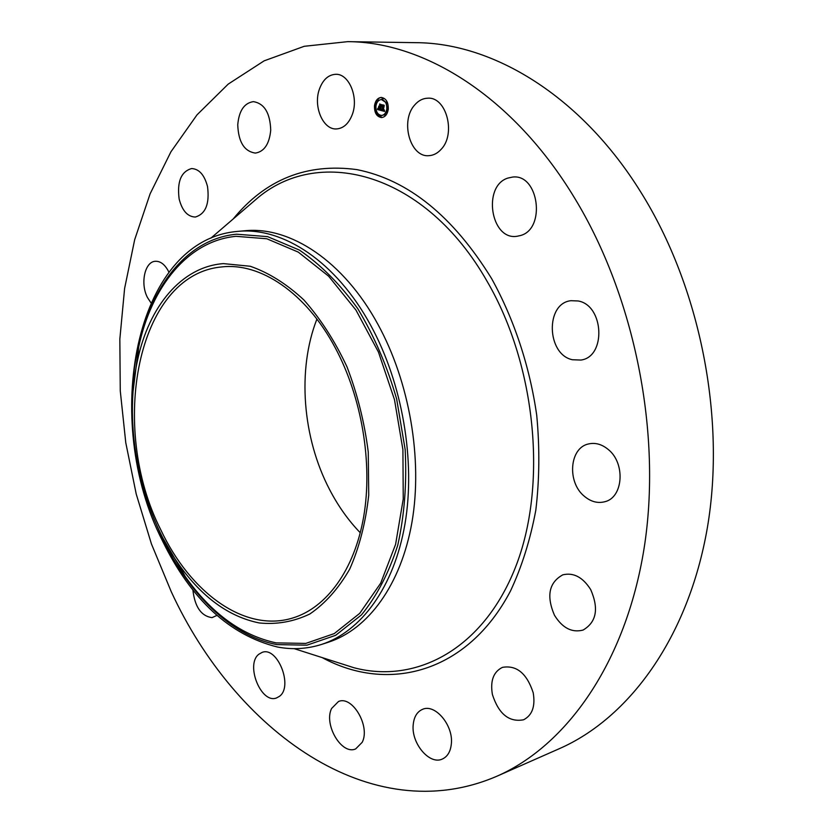 <?xml version="1.0" encoding="UTF-8"?>
<svg xmlns="http://www.w3.org/2000/svg" width="833" height="833" viewBox="0 0 833 833"><rect width="100%" height="100%" fill="white"/><g stroke="black" fill="none" stroke-linecap="round" stroke-linejoin="round"><path stroke-width="1.25" d="M414.844 104.802C418.551 100.574 422.831 98.367 427.673 98.2C446.478 96.493 456.307 134.228 440.98 149.492C437.46 153.314 433.483 155.375 429.037 155.656C410.117 157.801 399.83 120.723 414.844 104.802M347.705 41.65L415.969 42.67C492.803 42.931 580.82 95.441 640.785 192.079C700.168 286.864 726.126 418.031 707.342 527.851C688.339 637.786 628.977 718.161 559.307 748.69L496.843 776.252C370.623 830.595 235.114 730.406 171.244 591.68L151.429 543.939L136.216 494.021L125.773 442.719L120.264 390.823L119.837 339.125L124.606 288.447L134.675 239.696L150.117 193.797L170.921 151.814L197.015 114.85L228.211 84.102L264.134 60.84L304.232 46.294L347.705 41.65C424.351 41.848 513.19 96.534 574.406 197.723C635.006 296.944 662.245 434.399 644.034 548.728C625.635 663.183 566.367 745.816 496.843 776.252M237.665 231.397L244.84 230.762C289.957 226.087 343.383 260.771 377.922 324.349C409.597 382.066 422.8 459.202 411.981 522.124C401.027 585.068 367.926 629.467 328.369 642.222L321.528 644.44C307.169 648.98 292.518 649.844 277.566 647.033C229.658 635.246 191.246 599.76 162.331 540.565C101.262 420.8 134.196 241.049 236.624 231.491L237.665 231.397C282.731 226.722 336.157 261.552 370.747 325.422C402.464 383.388 415.729 460.847 404.973 524.009C394.082 587.182 361.033 631.695 321.528 644.44M223.39 263.613L250.233 266.258C268.674 272.641 286.562 283.876 303.899 299.963C320.455 318.643 334.814 340.916 346.965 366.77C357.44 394.082 364.531 422.518 368.259 452.069L368.727 495.166C365.656 522.749 359.315 547.406 349.704 569.126C338.5 588.567 325.193 603.529 309.782 614.025C293.58 621.73 276.733 624.708 259.219 622.949C228.877 616.743 202.127 597.313 178.97 564.67C140.027 509.827 123.034 426.132 137.507 360.439C148.826 306.7 181.344 266.737 223.39 263.613M160.821 529.882C108.55 427.516 136.633 274.713 221.557 266.956C260.125 262.239 305.94 292.602 335.262 347.83C361.834 397.372 372.851 463.117 363.698 516.616C354.441 570.116 326.474 607.767 292.82 617.982C244.808 632.913 190.278 592.68 160.821 529.882M360.283 532.776C348.381 520.448 338.177 506.089 329.66 489.71C302.452 437.762 297.027 369.79 316.904 319.101M216.882 615.41L212.04 617.638C201.201 616.118 194.818 606.903 192.892 589.993M578.164 300.973C604.102 305.284 606.33 356.961 580.893 360.054L572.417 359.741C546.563 354.462 545.146 303.254 571.001 300.692L578.164 300.973M607.996 449.289C625.677 462.95 623.386 497.582 604.779 501.737C597.657 503.559 590.826 501.716 584.287 496.218C566.815 482.13 569.48 447.685 588.598 443.937C595.272 442.438 601.738 444.218 607.996 449.289M590.701 589.587C599.01 608.715 596.459 622.209 583.058 630.071C571.927 632.955 562.39 628.009 554.455 615.233C546.209 595.939 548.989 582.475 562.806 574.832C573.531 572.281 582.829 577.196 590.701 589.587M150.877 302.702L147.503 297.568C140.1 283.803 144.703 261.708 155.261 261.291C160.332 261.041 164.684 264.29 168.328 271.037L168.87 272.162M533.214 692.806C535.473 706.29 532.256 715.276 523.593 719.785C509.098 722.461 498.707 714.027 492.397 694.493C490.106 680.832 493.459 671.783 502.455 667.358C516.627 664.942 526.883 673.428 533.214 692.806M179.147 199.004C176.929 181.74 181.084 171.598 191.6 168.547C199.17 168.943 204.481 174.961 207.532 186.592C209.697 203.814 205.626 213.956 195.318 217.038C187.592 216.757 182.198 210.739 179.147 199.004M451.34 743.911C450.538 751.616 447.519 756.666 442.292 759.061C429.526 765.246 411.138 743.255 413.199 724.804C413.97 716.849 417.094 711.694 422.591 709.32C435.097 703.489 453.516 725.335 451.34 743.911M237.749 124.752C239.019 110.737 244.225 103.032 253.367 101.636C264.353 103.448 270.131 112.965 270.725 130.187C269.361 143.994 264.259 151.627 255.408 153.085C244.288 151.46 238.394 142.016 237.749 124.752M362.188 742.318L355.701 748.888C341.717 755.458 323.485 724.502 331.607 708.477L338.469 701.532C352.255 695.18 370.612 726.376 362.188 742.318M319.445 89.037C322.923 79.687 328.317 74.783 335.616 74.304C348.965 73.429 358.961 97.461 352.255 114.621C348.756 123.586 343.54 128.355 336.605 128.928C323.079 130.094 312.969 106.364 319.445 89.037M279.399 696.367L276.618 697.908C261.177 704.395 245.089 664.442 258.876 654.217L262.093 652.406C277.451 646.054 293.549 686.59 279.399 696.367M507.891 178.075L512.618 177.065C538.826 173.587 546.146 229.044 520.406 235.552L516.897 236.301C490.72 240.508 482.224 185.905 507.891 178.075M374.496 105.656C375.381 100.616 377.63 97.877 381.243 97.43C386.158 98.294 388.49 102.272 388.261 109.383C387.376 114.381 385.148 117.109 381.576 117.568C376.641 116.745 374.288 112.778 374.496 105.656M375.943 106.051C376.641 102.084 378.411 99.918 381.264 99.575C385.127 100.252 386.97 103.386 386.793 108.988C386.096 112.934 384.336 115.079 381.524 115.433C377.641 114.787 375.777 111.653 375.943 106.051M381.014 110.414L381.576 109.279L382.524 110.487L382.847 105.239L384.232 105.614L383.201 110.31L384.19 109.769L383.159 110.633L384.325 109.946L384.596 111.414L380.983 110.466L381.701 109.935M380.879 110.081L381.42 109.008L381.004 110.071M381.753 109.748L382.357 110.081L382.534 104.791L384.075 105.197L382.68 104.948L382.441 110.227L381.753 109.748M377.588 109.55L378.244 108.384L379.744 109.758L379.994 107.738L379.588 109.477L378.401 108.696L379.525 109.342L379.733 107.676L378.713 108.144L378.942 106.343L380.046 107.384L380.004 104.531L381.472 104.937L380.702 110.393L377.588 109.55L378.401 108.967M377.495 109.102L378.099 108.051L377.63 109.102M378.744 106.072L378.588 108.019L378.744 106.072M379.9 106.968L379.65 104.01L381.452 104.614L379.806 104.177L379.89 107.082L379.213 106.78L379.91 106.947M379.827 116.224L380.233 115.735L380.66 116.453L380.264 116.953L379.827 116.224M374.808 105.739L375.214 105.25L375.641 105.968L375.235 106.457L374.808 105.739M375.818 112.455L376.224 111.966L376.651 112.684L376.245 113.173L375.818 112.455M382.045 98.544L382.462 98.044L382.888 98.763L382.472 99.262L382.045 98.544M377.38 99.981L377.786 99.481L378.213 100.199L377.797 100.699L377.38 99.981M387.949 109.3L387.543 109.8L387.106 109.071L387.522 108.571L387.949 109.3M385.346 115.069L384.94 115.568L384.502 114.839L384.908 114.34L385.346 115.069M386.929 102.532L386.522 103.032L386.085 102.303L386.502 101.803L386.929 102.532M380.046 107.384L380.494 104.666M379.202 107.634L379.275 107.03M379.744 109.758L380.421 107.728L379.817 107.696M380.629 110.248L378.015 109.54M384.565 111.278L381.431 110.404M382.524 110.487L383.347 105.374M374.871 106.176L375.818 112.622M376.027 113.09L381.795 117.557M381.462 97.44C378.026 97.961 375.86 100.616 374.954 105.374M387.251 108.727L386.283 102.928M386.106 102.594L381.472 99.575M381.733 115.423L381.941 115.423C384.607 115.121 386.345 113.121 387.147 109.456M380.473 116.859L381.087 116.443L380.442 115.808M376.016 105.562L375.423 105.322M376.464 113.09L377.068 112.413M382.68 99.179L383.305 98.752L382.67 98.117M378.015 100.616L378.63 100.189L377.995 99.554M388.324 108.873L387.73 108.654M385.148 115.475L385.762 115.058L385.127 114.423M386.731 102.948L387.355 102.324M246.297 207.719L258.48 197.254C320.944 145.681 425.569 173.077 487.159 281.429C536.504 366.031 547.625 486.357 515.335 567.637C483.098 649.23 416.156 684.185 354.004 667.754L338.698 662.87M233.125 219.037C265.55 179.355 306.804 162.883 356.878 169.609C408.16 179.834 453.079 216.174 491.626 278.607C514.148 319.362 529.767 366.499 536.733 415.313C539.794 447.883 539.482 479.506 535.817 510.192C530.298 539.774 521.854 566.7 510.504 590.972C467.417 673.241 387.876 693.316 322.152 657.591M132.395 405.931C130.771 318.539 172.306 240.175 236.52 234.208L267.601 236.634L299.391 250.067C320.424 264.415 339.874 283.928 357.732 308.606C374.111 335.824 387.074 365.968 396.654 399.028L405.171 449.601C406.9 483.546 404.421 515.44 397.737 545.271C388.824 573.031 376.724 596.241 361.449 614.9L335.668 635.319L306.961 645.169L276.973 644.607C228.013 635.61 182.042 587.13 156.531 524.769M133.124 390.729L138.632 347.236C151.335 286.739 187.956 240.831 236.031 236.322L266.799 238.759L298.266 252.107L328.639 276.202L355.983 310.115L378.463 352.088L394.478 399.632L402.912 449.674L403.245 498.977L395.592 544.386L380.681 583.194L359.721 613.359L334.22 633.611L305.815 643.409L276.129 642.889C241.518 635.381 211.186 613.213 185.155 576.394L163.133 538.493M338.677 662.87L294.153 648.647M210.822 238.186L246.276 207.74M178.97 564.67L185.155 576.394L163.039 538.326M137.507 360.439L138.632 347.236L133.113 390.906"/></g></svg>
